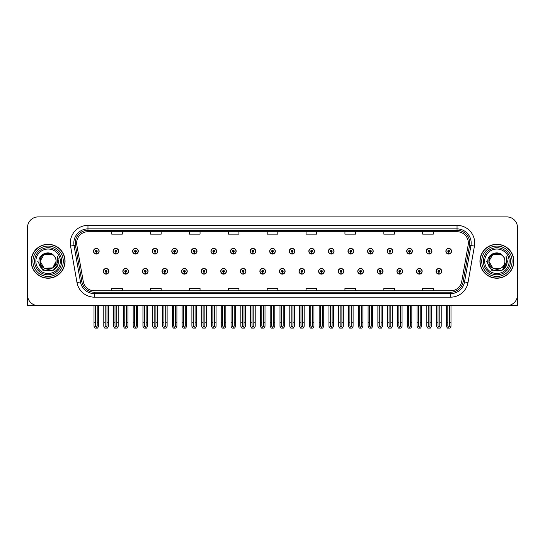 <?xml version="1.0" encoding="UTF-8"?>
<svg xmlns="http://www.w3.org/2000/svg" width="545" height="545" viewBox="0 0 545 545"><rect width="100%" height="100%" fill="white"/><g stroke="black" fill="none" stroke-linecap="round" stroke-linejoin="round"><path stroke-width="0.82" d="M496.897 305.616L517.471 305.616L517.471 227.517A10.6 10.6 0 0 0 506.864 216.91L38.136 216.91A10.6 10.6 0 0 0 27.529 227.517L27.529 305.616L48.103 305.616M279.462 271.301A2.827 2.827 0 0 0 282.29 274.128A2.827 2.827 0 0 0 285.117 271.301A2.827 2.827 0 0 0 282.29 268.474A2.827 2.827 0 0 0 279.462 271.301M299.041 271.301A2.827 2.827 0 0 0 301.869 274.128A2.827 2.827 0 0 0 304.696 271.301A2.827 2.827 0 0 0 301.869 268.474A2.827 2.827 0 0 0 299.041 271.301M318.614 271.301A2.827 2.827 0 0 0 321.441 274.128A2.827 2.827 0 0 0 324.268 271.301A2.827 2.827 0 0 0 321.441 268.474A2.827 2.827 0 0 0 318.614 271.301M377.351 271.301A2.827 2.827 0 0 0 380.178 274.128A2.827 2.827 0 0 0 383.006 271.301A2.827 2.827 0 0 0 380.178 268.474A2.827 2.827 0 0 0 377.351 271.301M416.503 271.301A2.827 2.827 0 0 0 419.33 274.128A2.827 2.827 0 0 0 422.157 271.301A2.827 2.827 0 0 0 419.33 268.474A2.827 2.827 0 0 0 416.503 271.301M396.93 271.301A2.827 2.827 0 0 0 399.757 274.128A2.827 2.827 0 0 0 402.585 271.301A2.827 2.827 0 0 0 399.757 268.474A2.827 2.827 0 0 0 396.93 271.301M338.193 271.301A2.827 2.827 0 0 0 341.02 274.128A2.827 2.827 0 0 0 343.847 271.301A2.827 2.827 0 0 0 341.02 268.474A2.827 2.827 0 0 0 338.193 271.301M259.883 271.301A2.827 2.827 0 0 0 262.71 274.128A2.827 2.827 0 0 0 265.538 271.301A2.827 2.827 0 0 0 262.71 268.474A2.827 2.827 0 0 0 259.883 271.301M240.304 271.301A2.827 2.827 0 0 0 243.131 274.128A2.827 2.827 0 0 0 245.959 271.301A2.827 2.827 0 0 0 243.131 268.474A2.827 2.827 0 0 0 240.304 271.301M220.732 271.301A2.827 2.827 0 0 0 223.559 274.128A2.827 2.827 0 0 0 226.386 271.301A2.827 2.827 0 0 0 223.559 268.474A2.827 2.827 0 0 0 220.732 271.301M201.153 271.301A2.827 2.827 0 0 0 203.98 274.128A2.827 2.827 0 0 0 206.807 271.301A2.827 2.827 0 0 0 203.98 268.474A2.827 2.827 0 0 0 201.153 271.301M181.574 271.301A2.827 2.827 0 0 0 184.401 274.128A2.827 2.827 0 0 0 187.228 271.301A2.827 2.827 0 0 0 184.401 268.474A2.827 2.827 0 0 0 181.574 271.301M161.994 271.301A2.827 2.827 0 0 0 164.822 274.128A2.827 2.827 0 0 0 167.649 271.301A2.827 2.827 0 0 0 164.822 268.474A2.827 2.827 0 0 0 161.994 271.301M142.415 271.301A2.827 2.827 0 0 0 145.243 274.128A2.827 2.827 0 0 0 148.07 271.301A2.827 2.827 0 0 0 145.243 268.474A2.827 2.827 0 0 0 142.415 271.301M122.843 271.301A2.827 2.827 0 0 0 125.67 274.128A2.827 2.827 0 0 0 128.497 271.301A2.827 2.827 0 0 0 125.67 268.474A2.827 2.827 0 0 0 122.843 271.301M103.264 271.301A2.827 2.827 0 0 0 106.091 274.128A2.827 2.827 0 0 0 108.918 271.301A2.827 2.827 0 0 0 106.091 268.474A2.827 2.827 0 0 0 103.264 271.301M357.772 271.301A2.827 2.827 0 0 0 360.599 274.128A2.827 2.827 0 0 0 363.426 271.301A2.827 2.827 0 0 0 360.599 268.474A2.827 2.827 0 0 0 357.772 271.301M269.673 251.225A2.827 2.827 0 0 0 272.5 254.052A2.827 2.827 0 0 0 275.327 251.225A2.827 2.827 0 0 0 272.5 248.397A2.827 2.827 0 0 0 269.673 251.225M289.252 251.225A2.827 2.827 0 0 0 292.079 254.052A2.827 2.827 0 0 0 294.906 251.225A2.827 2.827 0 0 0 292.079 248.397A2.827 2.827 0 0 0 289.252 251.225M308.831 251.225A2.827 2.827 0 0 0 311.658 254.052A2.827 2.827 0 0 0 314.485 251.225A2.827 2.827 0 0 0 311.658 248.397A2.827 2.827 0 0 0 308.831 251.225M367.562 251.225A2.827 2.827 0 0 0 370.389 254.052A2.827 2.827 0 0 0 373.216 251.225A2.827 2.827 0 0 0 370.389 248.397A2.827 2.827 0 0 0 367.562 251.225M387.141 251.225A2.827 2.827 0 0 0 389.968 254.052A2.827 2.827 0 0 0 392.795 251.225A2.827 2.827 0 0 0 389.968 248.397A2.827 2.827 0 0 0 387.141 251.225M406.713 251.225A2.827 2.827 0 0 0 409.54 254.052A2.827 2.827 0 0 0 412.367 251.225A2.827 2.827 0 0 0 409.54 248.397A2.827 2.827 0 0 0 406.713 251.225M328.403 251.225A2.827 2.827 0 0 0 331.231 254.052A2.827 2.827 0 0 0 334.058 251.225A2.827 2.827 0 0 0 331.231 248.397A2.827 2.827 0 0 0 328.403 251.225M426.292 251.225A2.827 2.827 0 0 0 429.119 254.052A2.827 2.827 0 0 0 431.947 251.225A2.827 2.827 0 0 0 429.119 248.397A2.827 2.827 0 0 0 426.292 251.225M250.094 251.225A2.827 2.827 0 0 0 252.921 254.052A2.827 2.827 0 0 0 255.748 251.225A2.827 2.827 0 0 0 252.921 248.397A2.827 2.827 0 0 0 250.094 251.225M230.515 251.225A2.827 2.827 0 0 0 233.342 254.052A2.827 2.827 0 0 0 236.169 251.225A2.827 2.827 0 0 0 233.342 248.397A2.827 2.827 0 0 0 230.515 251.225M210.942 251.225A2.827 2.827 0 0 0 213.769 254.052A2.827 2.827 0 0 0 216.597 251.225A2.827 2.827 0 0 0 213.769 248.397A2.827 2.827 0 0 0 210.942 251.225M191.363 251.225A2.827 2.827 0 0 0 194.19 254.052A2.827 2.827 0 0 0 197.018 251.225A2.827 2.827 0 0 0 194.19 248.397A2.827 2.827 0 0 0 191.363 251.225M171.784 251.225A2.827 2.827 0 0 0 174.611 254.052A2.827 2.827 0 0 0 177.438 251.225A2.827 2.827 0 0 0 174.611 248.397A2.827 2.827 0 0 0 171.784 251.225M152.205 251.225A2.827 2.827 0 0 0 155.032 254.052A2.827 2.827 0 0 0 157.859 251.225A2.827 2.827 0 0 0 155.032 248.397A2.827 2.827 0 0 0 152.205 251.225M132.633 251.225A2.827 2.827 0 0 0 135.46 254.052A2.827 2.827 0 0 0 138.287 251.225A2.827 2.827 0 0 0 135.46 248.397A2.827 2.827 0 0 0 132.633 251.225M113.053 251.225A2.827 2.827 0 0 0 115.881 254.052A2.827 2.827 0 0 0 118.708 251.225A2.827 2.827 0 0 0 115.881 248.397A2.827 2.827 0 0 0 113.053 251.225M93.474 251.225A2.827 2.827 0 0 0 96.302 254.052A2.827 2.827 0 0 0 99.129 251.225A2.827 2.827 0 0 0 96.302 248.397A2.827 2.827 0 0 0 93.474 251.225M347.983 251.225A2.827 2.827 0 0 0 350.81 254.052A2.827 2.827 0 0 0 353.637 251.225A2.827 2.827 0 0 0 350.81 248.397A2.827 2.827 0 0 0 347.983 251.225M436.082 271.301A2.827 2.827 0 0 0 438.909 274.128A2.827 2.827 0 0 0 441.736 271.301A2.827 2.827 0 0 0 438.909 268.474A2.827 2.827 0 0 0 436.082 271.301M445.871 251.225A2.827 2.827 0 0 0 448.699 254.052A2.827 2.827 0 0 0 451.526 251.225A2.827 2.827 0 0 0 448.699 248.397A2.827 2.827 0 0 0 445.871 251.225M31.14 261.259A16.963 16.963 0 0 0 48.103 278.222A16.963 16.963 0 0 0 65.059 261.259A16.963 16.963 0 0 0 48.103 244.303A16.963 16.963 0 0 0 31.14 261.259M479.941 261.259A16.963 16.963 0 0 0 496.897 278.222A16.963 16.963 0 0 0 513.86 261.259A16.963 16.963 0 0 0 496.897 244.303A16.963 16.963 0 0 0 479.941 261.259M76.654 243.029A11.309 11.309 0 0 1 87.963 231.72L457.037 231.72A11.309 11.309 0 0 1 468.175 244.991L461.744 281.458A11.309 11.309 0 0 1 450.606 290.805L94.394 290.805A11.309 11.309 0 0 1 83.256 281.458L76.825 244.991A11.309 11.309 0 0 1 76.654 243.029M75.237 243.029A12.719 12.719 0 0 0 75.435 245.236L81.866 281.704A12.719 12.719 0 0 0 94.394 292.222L450.606 292.222A12.719 12.719 0 0 0 463.134 281.704L469.565 245.236A12.719 12.719 0 0 0 457.037 230.303L87.963 230.303A12.719 12.719 0 0 0 75.237 243.029M70.564 246.095A17.672 17.672 0 0 1 87.963 225.358L457.037 225.358A17.672 17.672 0 0 1 474.436 246.095L468.012 282.562A17.672 17.672 0 0 1 450.606 297.168L94.394 297.168A17.672 17.672 0 0 1 76.988 282.562L70.564 246.095L74.038 245.482A14.136 14.136 0 0 1 87.963 228.893L457.037 228.893A14.136 14.136 0 0 1 470.962 245.482L464.531 281.949A14.136 14.136 0 0 1 450.606 293.632L94.394 293.632A14.136 14.136 0 0 1 80.469 281.949L74.038 245.482A14.136 14.136 0 0 1 73.827 243.029M506.864 216.91L38.136 216.91M27.529 227.517L27.529 295.009A10.6 10.6 0 0 0 38.136 305.616L506.864 305.616A10.6 10.6 0 0 0 517.471 295.009L517.471 227.517M267.2 231.72L267.2 234.112L277.8 234.112L277.8 231.72M228.328 231.72L228.328 234.112L238.928 234.112L238.928 231.72M189.456 231.72L189.456 234.112L200.056 234.112L200.056 231.72M150.583 231.72L150.583 234.112L161.184 234.112L161.184 231.72M111.711 231.72L111.711 234.112L122.312 234.112L122.312 231.72M306.072 231.72L306.072 234.112L316.672 234.112L316.672 231.72M344.944 231.72L344.944 234.112L355.544 234.112L355.544 231.72M383.816 231.72L383.816 234.112L394.417 234.112L394.417 231.72M422.688 231.72L422.688 234.112L433.289 234.112L433.289 231.72M277.8 290.805L277.8 288.414L267.2 288.414L267.2 290.805M238.928 290.805L238.928 288.414L228.328 288.414L228.328 290.805M200.056 290.805L200.056 288.414L189.456 288.414L189.456 290.805M161.184 290.805L161.184 288.414L150.583 288.414L150.583 290.805M122.312 290.805L122.312 288.414L111.711 288.414L111.711 290.805M316.672 290.805L316.672 288.414L306.072 288.414L306.072 290.805M355.544 290.805L355.544 288.414L344.944 288.414L344.944 290.805M394.417 290.805L394.417 288.414L383.816 288.414L383.816 290.805M433.289 290.805L433.289 288.414L422.688 288.414L422.688 290.805M439.795 305.616L439.795 326.067L438.909 327.327L438.023 326.067L438.023 322.79L436.613 322.79L436.613 326.319L437.635 328.09L440.19 328.09L441.205 326.319L441.205 305.616M438.868 272.18L438.793 273.944A2.65 2.65 0 0 1 436.259 271.301A2.65 2.65 0 0 1 438.909 268.651A2.65 2.65 0 0 1 441.559 271.301A2.65 2.65 0 0 1 439.025 273.944L438.95 272.18A0.886 0.886 0 0 0 439.795 271.301A0.886 0.886 0 0 0 438.909 270.415A0.886 0.886 0 0 0 438.023 271.301A0.886 0.886 0 0 0 438.868 272.18L438.895 271.648A0.354 0.354 0 0 1 438.555 271.301A0.354 0.354 0 0 1 438.909 270.947A0.354 0.354 0 0 1 439.263 271.301A0.354 0.354 0 0 1 438.923 271.648L438.95 272.18M436.613 305.616L436.613 322.79M438.023 305.616L438.023 322.79M439.795 322.79L441.205 322.79M449.584 305.616L449.584 326.067L448.699 327.327L447.813 326.067L447.813 322.79L446.403 322.79L446.403 326.319L447.425 328.09L449.972 328.09L450.994 326.319L450.994 305.616M448.658 252.11L448.583 253.875A2.65 2.65 0 0 1 446.048 251.225A2.65 2.65 0 0 1 448.699 248.575A2.65 2.65 0 0 1 451.349 251.225A2.65 2.65 0 0 1 448.814 253.875L448.739 252.11A0.886 0.886 0 0 0 449.584 251.225A0.886 0.886 0 0 0 448.699 250.346A0.886 0.886 0 0 0 447.813 251.225A0.886 0.886 0 0 0 448.658 252.11L448.685 251.579A0.354 0.354 0 0 1 448.344 251.225A0.354 0.354 0 0 1 448.699 250.87A0.354 0.354 0 0 1 449.053 251.225A0.354 0.354 0 0 1 448.712 251.579L448.739 252.11M446.403 305.616L446.403 322.79M447.813 305.616L447.813 322.79M449.584 322.79L450.994 322.79M420.215 305.616L420.215 326.067L419.33 327.327L418.451 326.067L418.451 322.79L417.034 322.79L417.034 326.319L418.056 328.09L420.611 328.09L421.626 326.319L421.626 305.616M419.296 272.18L419.214 273.944A2.65 2.65 0 0 1 416.68 271.301A2.65 2.65 0 0 1 419.33 268.651A2.65 2.65 0 0 1 421.98 271.301A2.65 2.65 0 0 1 419.446 273.944L419.371 272.18A0.886 0.886 0 0 0 420.215 271.301A0.886 0.886 0 0 0 419.33 270.415A0.886 0.886 0 0 0 418.451 271.301A0.886 0.886 0 0 0 419.296 272.18L419.316 271.648A0.354 0.354 0 0 1 418.976 271.301A0.354 0.354 0 0 1 419.33 270.947A0.354 0.354 0 0 1 419.684 271.301A0.354 0.354 0 0 1 419.35 271.648L419.371 272.18M417.034 305.616L417.034 322.79M418.451 305.616L418.451 322.79M420.215 322.79L421.626 322.79M400.636 305.616L400.636 326.067L399.757 327.327L398.872 326.067L398.872 322.79L397.455 322.79L397.455 326.319L398.477 328.09L401.031 328.09L402.053 326.319L402.053 305.616M399.717 272.18L399.642 273.944A2.65 2.65 0 0 1 397.101 271.301A2.65 2.65 0 0 1 399.757 268.651A2.65 2.65 0 0 1 402.408 271.301A2.65 2.65 0 0 1 399.873 273.944L399.792 272.18A0.886 0.886 0 0 0 400.636 271.301A0.886 0.886 0 0 0 399.757 270.415A0.886 0.886 0 0 0 398.872 271.301A0.886 0.886 0 0 0 399.717 272.18L399.737 271.648A0.354 0.354 0 0 1 399.403 271.301A0.354 0.354 0 0 1 399.757 270.947A0.354 0.354 0 0 1 400.105 271.301A0.354 0.354 0 0 1 399.771 271.648L399.792 272.18M397.455 305.616L397.455 322.79M398.872 305.616L398.872 322.79M400.636 322.79L402.053 322.79M381.057 305.616L381.057 326.067L380.178 327.327L379.293 326.067L379.293 322.79L377.883 322.79L377.883 326.319L378.898 328.09L381.452 328.09L382.474 326.319L382.474 305.616M380.137 272.18L380.063 273.944A2.65 2.65 0 0 1 377.528 271.301A2.65 2.65 0 0 1 380.178 268.651A2.65 2.65 0 0 1 382.828 271.301A2.65 2.65 0 0 1 380.294 273.944L380.212 272.18A0.886 0.886 0 0 0 381.057 271.301A0.886 0.886 0 0 0 380.178 270.415A0.886 0.886 0 0 0 379.293 271.301A0.886 0.886 0 0 0 380.137 272.18L380.165 271.648A0.354 0.354 0 0 1 379.824 271.301A0.354 0.354 0 0 1 380.178 270.947A0.354 0.354 0 0 1 380.533 271.301A0.354 0.354 0 0 1 380.192 271.648L380.212 272.18M377.883 305.616L377.883 322.79M379.293 305.616L379.293 322.79M381.057 322.79L382.474 322.79M430.005 305.616L430.005 326.067L429.119 327.327L428.241 326.067L428.241 322.79L426.824 322.79L426.824 326.319L427.845 328.09L430.4 328.09L431.415 326.319L431.415 305.616M429.085 252.11L429.004 253.875A2.65 2.65 0 0 1 426.469 251.225A2.65 2.65 0 0 1 429.119 248.575A2.65 2.65 0 0 1 431.769 251.225A2.65 2.65 0 0 1 429.235 253.875L429.16 252.11A0.886 0.886 0 0 0 430.005 251.225A0.886 0.886 0 0 0 429.119 250.346A0.886 0.886 0 0 0 428.241 251.225A0.886 0.886 0 0 0 429.085 252.11L429.106 251.579A0.354 0.354 0 0 1 428.765 251.225A0.354 0.354 0 0 1 429.119 250.87A0.354 0.354 0 0 1 429.474 251.225A0.354 0.354 0 0 1 429.133 251.579L429.16 252.11M426.824 305.616L426.824 322.79M428.241 305.616L428.241 322.79M430.005 322.79L431.415 322.79M410.426 305.616L410.426 326.067L409.54 327.327L408.661 326.067L408.661 322.79L407.244 322.79L407.244 326.319L408.266 328.09L410.821 328.09L411.843 326.319L411.843 305.616M409.506 252.11L409.424 253.875A2.65 2.65 0 0 1 406.89 251.225A2.65 2.65 0 0 1 409.54 248.575A2.65 2.65 0 0 1 412.19 251.225A2.65 2.65 0 0 1 409.656 253.875L409.581 252.11A0.886 0.886 0 0 0 410.426 251.225A0.886 0.886 0 0 0 409.54 250.346A0.886 0.886 0 0 0 408.661 251.225A0.886 0.886 0 0 0 409.506 252.11L409.527 251.579A0.354 0.354 0 0 1 409.193 251.225A0.354 0.354 0 0 1 409.54 250.87A0.354 0.354 0 0 1 409.894 251.225A0.354 0.354 0 0 1 409.561 251.579L409.581 252.11M407.244 305.616L407.244 322.79M408.661 305.616L408.661 322.79M410.426 322.79L411.843 322.79M390.847 305.616L390.847 326.067L389.968 327.327L389.082 326.067L389.082 322.79L387.665 322.79L387.665 326.319L388.687 328.09L391.242 328.09L392.264 326.319L392.264 305.616M389.927 252.11L389.852 253.875A2.65 2.65 0 0 1 387.318 251.225A2.65 2.65 0 0 1 389.968 248.575A2.65 2.65 0 0 1 392.618 251.225A2.65 2.65 0 0 1 390.084 253.875L390.002 252.11A0.886 0.886 0 0 0 390.847 251.225A0.886 0.886 0 0 0 389.968 250.346A0.886 0.886 0 0 0 389.082 251.225A0.886 0.886 0 0 0 389.927 252.11L389.947 251.579A0.354 0.354 0 0 1 389.614 251.225A0.354 0.354 0 0 1 389.968 250.87A0.354 0.354 0 0 1 390.322 251.225A0.354 0.354 0 0 1 389.982 251.579L390.002 252.11M387.665 305.616L387.665 322.79M389.082 305.616L389.082 322.79M390.847 322.79L392.264 322.79M371.274 305.616L371.274 326.067L370.389 327.327L369.503 326.067L369.503 322.79L368.093 322.79L368.093 326.319L369.108 328.09L371.663 328.09L372.685 326.319L372.685 305.616M370.348 252.11L370.273 253.875A2.65 2.65 0 0 1 367.739 251.225A2.65 2.65 0 0 1 370.389 248.575A2.65 2.65 0 0 1 373.039 251.225A2.65 2.65 0 0 1 370.505 253.875L370.43 252.11A0.886 0.886 0 0 0 371.274 251.225A0.886 0.886 0 0 0 370.389 250.346A0.886 0.886 0 0 0 369.503 251.225A0.886 0.886 0 0 0 370.348 252.11L370.375 251.579A0.354 0.354 0 0 1 370.035 251.225A0.354 0.354 0 0 1 370.389 250.87A0.354 0.354 0 0 1 370.743 251.225A0.354 0.354 0 0 1 370.402 251.579L370.43 252.11M368.093 305.616L368.093 322.79M369.503 305.616L369.503 322.79M371.274 322.79L372.685 322.79M27.529 283.877L27.529 280.348M27.529 277.5A7.065 7.065 0 0 0 27.25 277.521L27.25 248.54A7.065 7.065 0 0 1 27.529 246.565M517.471 280.348L517.471 283.877M517.471 246.565A7.065 7.065 0 0 1 517.75 248.54L517.75 277.521A7.065 7.065 0 0 0 517.471 277.5M60.332 261.259A12.228 12.228 0 0 1 48.103 273.495A12.228 12.228 0 0 1 35.868 261.259A12.228 12.228 0 0 1 48.103 249.031A12.228 12.228 0 0 1 60.332 261.259M52.456 267.956L44.104 268.181L40.112 261.259C39.621 250.959 56.578 250.959 56.087 261.259C56.578 271.567 39.621 271.567 40.112 261.259C39.771 267.595 48.055 271.669 52.858 267.677A7.991 7.991 0 0 0 54.575 256.579C50.467 249.583 38.797 253.357 38.974 261.259C38.048 272.221 55.249 274.68 58.063 264.311L58.519 261.259L57.252 256.279L57.675 261.259C57.13 264.202 55.529 266.341 52.858 267.677L52.095 268.181L44.104 268.181L40.112 261.259L44.104 254.345M31.317 261.259A16.786 16.786 0 0 1 48.103 244.473A16.786 16.786 0 0 1 64.882 261.259A16.786 16.786 0 0 1 48.103 278.045A16.786 16.786 0 0 1 31.317 261.259M56.087 261.259C56.578 271.567 39.621 271.567 40.112 261.259C39.621 250.959 56.578 250.959 56.087 261.259L52.858 267.684M46.495 253.439C42.544 254.522 40.419 257.131 40.112 261.259L44.104 254.345L52.095 254.345L54.575 256.579M57.252 256.279L58.192 258.671M58.063 264.311L53.308 270.286L42.892 270.286L37.68 261.259M509.132 261.259A12.228 12.228 0 0 1 496.897 273.495A12.228 12.228 0 0 1 484.669 261.259A12.228 12.228 0 0 1 496.897 249.031A12.228 12.228 0 0 1 509.132 261.259M504.888 261.259C505.379 271.567 488.422 271.567 488.913 261.259C488.422 250.959 505.379 250.959 504.888 261.259C505.379 271.567 488.422 271.567 488.913 261.259C488.422 250.959 505.379 250.959 504.888 261.259C505.379 271.567 488.422 271.567 488.913 261.259C488.572 267.595 496.856 271.669 501.659 267.677A7.991 7.991 0 0 0 503.376 256.579C499.268 249.583 487.598 253.357 487.775 261.259C486.849 272.221 504.05 274.68 506.864 264.311L507.32 261.259L506.053 256.279L506.475 261.259C505.93 264.202 504.329 266.341 501.659 267.677L500.896 268.181L492.905 268.181L488.913 261.259L492.905 254.345M480.118 261.259A16.786 16.786 0 0 1 496.897 244.473A16.786 16.786 0 0 1 513.683 261.259A16.786 16.786 0 0 1 496.897 278.045A16.786 16.786 0 0 1 480.118 261.259M495.296 253.439C491.345 254.522 489.219 257.131 488.913 261.259L492.905 254.345L500.896 254.345L503.376 256.579M506.053 256.279L506.993 258.677M506.864 264.311L502.108 270.286L491.692 270.286L486.481 261.259L491.692 270.286L502.108 270.286L507.32 261.259M361.485 305.616L361.485 326.067L360.599 327.327L359.714 326.067L359.714 322.79L358.303 322.79L358.303 326.319L359.325 328.09L361.873 328.09L362.895 326.319L362.895 305.616M360.558 272.18L360.483 273.944A2.65 2.65 0 0 1 357.949 271.301A2.65 2.65 0 0 1 360.599 268.651A2.65 2.65 0 0 1 363.249 271.301A2.65 2.65 0 0 1 360.715 273.944L360.64 272.18A0.886 0.886 0 0 0 361.485 271.301A0.886 0.886 0 0 0 360.599 270.415A0.886 0.886 0 0 0 359.714 271.301A0.886 0.886 0 0 0 360.558 272.18L360.586 271.648A0.354 0.354 0 0 1 360.245 271.301A0.354 0.354 0 0 1 360.599 270.947A0.354 0.354 0 0 1 360.954 271.301A0.354 0.354 0 0 1 360.613 271.648L360.64 272.18M358.303 305.616L358.303 322.79M359.714 305.616L359.714 322.79M361.485 322.79L362.895 322.79M341.906 305.616L341.906 326.067L341.02 327.327L340.141 326.067L340.141 322.79L338.724 322.79L338.724 326.319L339.746 328.09L342.301 328.09L343.316 326.319L343.316 305.616M340.986 272.18L340.904 273.944A2.65 2.65 0 0 1 338.37 271.301A2.65 2.65 0 0 1 341.02 268.651A2.65 2.65 0 0 1 343.67 271.301A2.65 2.65 0 0 1 341.136 273.944L341.061 272.18A0.886 0.886 0 0 0 341.906 271.301A0.886 0.886 0 0 0 341.02 270.415A0.886 0.886 0 0 0 340.141 271.301A0.886 0.886 0 0 0 340.986 272.18L341.007 271.648A0.354 0.354 0 0 1 340.666 271.301A0.354 0.354 0 0 1 341.02 270.947A0.354 0.354 0 0 1 341.374 271.301A0.354 0.354 0 0 1 341.034 271.648L341.061 272.18M338.724 305.616L338.724 322.79M340.141 305.616L340.141 322.79M341.906 322.79L343.316 322.79M322.327 305.616L322.327 326.067L321.441 327.327L320.562 326.067L320.562 322.79L319.145 322.79L319.145 326.319L320.167 328.09L322.722 328.09L323.744 326.319L323.744 305.616M321.407 272.18L321.325 273.944A2.65 2.65 0 0 1 318.791 271.301A2.65 2.65 0 0 1 321.441 268.651A2.65 2.65 0 0 1 324.091 271.301A2.65 2.65 0 0 1 321.557 273.944L321.482 272.18A0.886 0.886 0 0 0 322.327 271.301A0.886 0.886 0 0 0 321.441 270.415A0.886 0.886 0 0 0 320.562 271.301A0.886 0.886 0 0 0 321.407 272.18L321.427 271.648A0.354 0.354 0 0 1 321.094 271.301A0.354 0.354 0 0 1 321.441 270.947A0.354 0.354 0 0 1 321.795 271.301A0.354 0.354 0 0 1 321.461 271.648L321.482 272.18M319.145 305.616L319.145 322.79M320.562 305.616L320.562 322.79M322.327 322.79L323.744 322.79M351.695 305.616L351.695 326.067L350.81 327.327L349.924 326.067L349.924 322.79L348.514 322.79L348.514 326.319L349.536 328.09L352.09 328.09L353.106 326.319L353.106 305.616M350.769 252.11L350.694 253.875A2.65 2.65 0 0 1 348.16 251.225A2.65 2.65 0 0 1 350.81 248.575A2.65 2.65 0 0 1 353.46 251.225A2.65 2.65 0 0 1 350.925 253.875L350.851 252.11A0.886 0.886 0 0 0 351.695 251.225A0.886 0.886 0 0 0 350.81 250.346A0.886 0.886 0 0 0 349.924 251.225A0.886 0.886 0 0 0 350.769 252.11L350.796 251.579A0.354 0.354 0 0 1 350.455 251.225A0.354 0.354 0 0 1 350.81 250.87A0.354 0.354 0 0 1 351.164 251.225A0.354 0.354 0 0 1 350.823 251.579L350.851 252.11M348.514 305.616L348.514 322.79M349.924 305.616L349.924 322.79M351.695 322.79L353.106 322.79M332.116 305.616L332.116 326.067L331.231 327.327L330.352 326.067L330.352 322.79L328.935 322.79L328.935 326.319L329.957 328.09L332.511 328.09L333.533 326.319L333.533 305.616M331.197 252.11L331.115 253.875A2.65 2.65 0 0 1 328.581 251.225A2.65 2.65 0 0 1 331.231 248.575A2.65 2.65 0 0 1 333.881 251.225A2.65 2.65 0 0 1 331.346 253.875L331.271 252.11A0.886 0.886 0 0 0 332.116 251.225A0.886 0.886 0 0 0 331.231 250.346A0.886 0.886 0 0 0 330.352 251.225A0.886 0.886 0 0 0 331.197 252.11L331.217 251.579A0.354 0.354 0 0 1 330.876 251.225A0.354 0.354 0 0 1 331.231 250.87A0.354 0.354 0 0 1 331.585 251.225A0.354 0.354 0 0 1 331.251 251.579L331.271 252.11M328.935 305.616L328.935 322.79M330.352 305.616L330.352 322.79M332.116 322.79L333.533 322.79M312.537 305.616L312.537 326.067L311.658 327.327L310.773 326.067L310.773 322.79L309.356 322.79L309.356 326.319L310.377 328.09L312.932 328.09L313.954 326.319L313.954 305.616M311.617 252.11L311.542 253.875A2.65 2.65 0 0 1 309.008 251.225A2.65 2.65 0 0 1 311.658 248.575A2.65 2.65 0 0 1 314.308 251.225A2.65 2.65 0 0 1 311.774 253.875L311.692 252.11A0.886 0.886 0 0 0 312.537 251.225A0.886 0.886 0 0 0 311.658 250.346A0.886 0.886 0 0 0 310.773 251.225A0.886 0.886 0 0 0 311.617 252.11L311.638 251.579A0.354 0.354 0 0 1 311.304 251.225A0.354 0.354 0 0 1 311.658 250.87A0.354 0.354 0 0 1 312.006 251.225A0.354 0.354 0 0 1 311.672 251.579L311.692 252.11M309.356 305.616L309.356 322.79M310.773 305.616L310.773 322.79M312.537 322.79L313.954 322.79M302.748 305.616L302.748 326.067L301.869 327.327L300.983 326.067L300.983 322.79L299.566 322.79L299.566 326.319L300.588 328.09L303.143 328.09L304.165 326.319L304.165 305.616M301.828 272.18L301.753 273.944A2.65 2.65 0 0 1 299.219 271.301A2.65 2.65 0 0 1 301.869 268.651A2.65 2.65 0 0 1 304.519 271.301A2.65 2.65 0 0 1 301.984 273.944L301.903 272.18A0.886 0.886 0 0 0 302.748 271.301A0.886 0.886 0 0 0 301.869 270.415A0.886 0.886 0 0 0 300.983 271.301A0.886 0.886 0 0 0 301.828 272.18L301.848 271.648A0.354 0.354 0 0 1 301.514 271.301A0.354 0.354 0 0 1 301.869 270.947A0.354 0.354 0 0 1 302.223 271.301A0.354 0.354 0 0 1 301.882 271.648L301.903 272.18M299.566 305.616L299.566 322.79M300.983 305.616L300.983 322.79M302.748 322.79L304.165 322.79M283.175 305.616L283.175 326.067L282.29 327.327L281.404 326.067L281.404 322.79L279.994 322.79L279.994 326.319L281.009 328.09L283.564 328.09L284.585 326.319L284.585 305.616M282.249 272.18L282.174 273.944A2.65 2.65 0 0 1 279.639 271.301A2.65 2.65 0 0 1 282.29 268.651A2.65 2.65 0 0 1 284.94 271.301A2.65 2.65 0 0 1 282.405 273.944L282.33 272.18A0.886 0.886 0 0 0 283.175 271.301A0.886 0.886 0 0 0 282.29 270.415A0.886 0.886 0 0 0 281.404 271.301A0.886 0.886 0 0 0 282.249 272.18L282.276 271.648A0.354 0.354 0 0 1 281.935 271.301A0.354 0.354 0 0 1 282.29 270.947A0.354 0.354 0 0 1 282.644 271.301A0.354 0.354 0 0 1 282.303 271.648L282.33 272.18M279.994 305.616L279.994 322.79M281.404 305.616L281.404 322.79M283.175 322.79L284.585 322.79M263.596 305.616L263.596 326.067L262.71 327.327L261.825 326.067L261.825 322.79L260.415 322.79L260.415 326.319L261.437 328.09L263.991 328.09L265.006 326.319L265.006 305.616M262.67 272.18L262.595 273.944A2.65 2.65 0 0 1 260.06 271.301A2.65 2.65 0 0 1 262.71 268.651A2.65 2.65 0 0 1 265.361 271.301A2.65 2.65 0 0 1 262.826 273.944L262.751 272.18A0.886 0.886 0 0 0 263.596 271.301A0.886 0.886 0 0 0 262.71 270.415A0.886 0.886 0 0 0 261.825 271.301A0.886 0.886 0 0 0 262.67 272.18L262.697 271.648A0.354 0.354 0 0 1 262.356 271.301A0.354 0.354 0 0 1 262.71 270.947A0.354 0.354 0 0 1 263.065 271.301A0.354 0.354 0 0 1 262.724 271.648L262.751 272.18M260.415 305.616L260.415 322.79M261.825 305.616L261.825 322.79M263.596 322.79L265.006 322.79M244.017 305.616L244.017 326.067L243.131 327.327L242.253 326.067L242.253 322.79L240.835 322.79L240.835 326.319L241.857 328.09L244.412 328.09L245.434 326.319L245.434 305.616M243.097 272.18L243.016 273.944A2.65 2.65 0 0 1 240.481 271.301A2.65 2.65 0 0 1 243.131 268.651A2.65 2.65 0 0 1 245.781 271.301A2.65 2.65 0 0 1 243.247 273.944L243.172 272.18A0.886 0.886 0 0 0 244.017 271.301A0.886 0.886 0 0 0 243.131 270.415A0.886 0.886 0 0 0 242.253 271.301A0.886 0.886 0 0 0 243.097 272.18L243.118 271.648A0.354 0.354 0 0 1 242.777 271.301A0.354 0.354 0 0 1 243.131 270.947A0.354 0.354 0 0 1 243.486 271.301A0.354 0.354 0 0 1 243.152 271.648L243.172 272.18M240.835 305.616L240.835 322.79M242.253 305.616L242.253 322.79M244.017 322.79L245.434 322.79M224.438 305.616L224.438 326.067L223.559 327.327L222.673 326.067L222.673 322.79L221.256 322.79L221.256 326.319L222.278 328.09L224.833 328.09L225.855 326.319L225.855 305.616M223.518 272.18L223.443 273.944A2.65 2.65 0 0 1 220.909 271.301A2.65 2.65 0 0 1 223.559 268.651A2.65 2.65 0 0 1 226.209 271.301A2.65 2.65 0 0 1 223.675 273.944L223.593 272.18A0.886 0.886 0 0 0 224.438 271.301A0.886 0.886 0 0 0 223.559 270.415A0.886 0.886 0 0 0 222.673 271.301A0.886 0.886 0 0 0 223.518 272.18L223.539 271.648A0.354 0.354 0 0 1 223.205 271.301A0.354 0.354 0 0 1 223.559 270.947A0.354 0.354 0 0 1 223.906 271.301A0.354 0.354 0 0 1 223.573 271.648L223.593 272.18M221.256 305.616L221.256 322.79M222.673 305.616L222.673 322.79M224.438 322.79L225.855 322.79M292.958 305.616L292.958 326.067L292.079 327.327L291.194 326.067L291.194 322.79L289.783 322.79L289.783 326.319L290.798 328.09L293.353 328.09L294.375 326.319L294.375 305.616M292.038 252.11L291.963 253.875A2.65 2.65 0 0 1 289.429 251.225A2.65 2.65 0 0 1 292.079 248.575A2.65 2.65 0 0 1 294.729 251.225A2.65 2.65 0 0 1 292.195 253.875L292.113 252.11A0.886 0.886 0 0 0 292.958 251.225A0.886 0.886 0 0 0 292.079 250.346A0.886 0.886 0 0 0 291.194 251.225A0.886 0.886 0 0 0 292.038 252.11L292.066 251.579A0.354 0.354 0 0 1 291.725 251.225A0.354 0.354 0 0 1 292.079 250.87A0.354 0.354 0 0 1 292.433 251.225A0.354 0.354 0 0 1 292.093 251.579L292.113 252.11M289.783 305.616L289.783 322.79M291.194 305.616L291.194 322.79M292.958 322.79L294.375 322.79M273.386 305.616L273.386 326.067L272.5 327.327L271.614 326.067L271.614 322.79L270.204 322.79L270.204 326.319L271.226 328.09L273.774 328.09L274.796 326.319L274.796 305.616M272.459 252.11L272.384 253.875A2.65 2.65 0 0 1 269.85 251.225A2.65 2.65 0 0 1 272.5 248.575A2.65 2.65 0 0 1 275.15 251.225A2.65 2.65 0 0 1 272.616 253.875L272.541 252.11A0.886 0.886 0 0 0 273.386 251.225A0.886 0.886 0 0 0 272.5 250.346A0.886 0.886 0 0 0 271.614 251.225A0.886 0.886 0 0 0 272.459 252.11L272.486 251.579A0.354 0.354 0 0 1 272.146 251.225A0.354 0.354 0 0 1 272.5 250.87A0.354 0.354 0 0 1 272.854 251.225A0.354 0.354 0 0 1 272.514 251.579L272.541 252.11M270.204 305.616L270.204 322.79M271.614 305.616L271.614 322.79M273.386 322.79L274.796 322.79M253.806 305.616L253.806 326.067L252.921 327.327L252.042 326.067L252.042 322.79L250.625 322.79L250.625 326.319L251.647 328.09L254.202 328.09L255.217 326.319L255.217 305.616M252.887 252.11L252.805 253.875A2.65 2.65 0 0 1 250.271 251.225A2.65 2.65 0 0 1 252.921 248.575A2.65 2.65 0 0 1 255.571 251.225A2.65 2.65 0 0 1 253.037 253.875L252.962 252.11A0.886 0.886 0 0 0 253.806 251.225A0.886 0.886 0 0 0 252.921 250.346A0.886 0.886 0 0 0 252.042 251.225A0.886 0.886 0 0 0 252.887 252.11L252.907 251.579A0.354 0.354 0 0 1 252.567 251.225A0.354 0.354 0 0 1 252.921 250.87A0.354 0.354 0 0 1 253.275 251.225A0.354 0.354 0 0 1 252.934 251.579L252.962 252.11M250.625 305.616L250.625 322.79M252.042 305.616L252.042 322.79M253.806 322.79L255.217 322.79M234.227 305.616L234.227 326.067L233.342 327.327L232.463 326.067L232.463 322.79L231.046 322.79L231.046 326.319L232.068 328.09L234.623 328.09L235.644 326.319L235.644 305.616M233.308 252.11L233.226 253.875A2.65 2.65 0 0 1 230.692 251.225A2.65 2.65 0 0 1 233.342 248.575A2.65 2.65 0 0 1 235.992 251.225A2.65 2.65 0 0 1 233.458 253.875L233.383 252.11A0.886 0.886 0 0 0 234.227 251.225A0.886 0.886 0 0 0 233.342 250.346A0.886 0.886 0 0 0 232.463 251.225A0.886 0.886 0 0 0 233.308 252.11L233.328 251.579A0.354 0.354 0 0 1 232.994 251.225A0.354 0.354 0 0 1 233.342 250.87A0.354 0.354 0 0 1 233.696 251.225A0.354 0.354 0 0 1 233.362 251.579L233.383 252.11M231.046 305.616L231.046 322.79M232.463 305.616L232.463 322.79M234.227 322.79L235.644 322.79M214.648 305.616L214.648 326.067L213.769 327.327L212.884 326.067L212.884 322.79L211.467 322.79L211.467 326.319L212.489 328.09L215.043 328.09L216.065 326.319L216.065 305.616M213.729 252.11L213.654 253.875A2.65 2.65 0 0 1 211.119 251.225A2.65 2.65 0 0 1 213.769 248.575A2.65 2.65 0 0 1 216.419 251.225A2.65 2.65 0 0 1 213.885 253.875L213.803 252.11A0.886 0.886 0 0 0 214.648 251.225A0.886 0.886 0 0 0 213.769 250.346A0.886 0.886 0 0 0 212.884 251.225A0.886 0.886 0 0 0 213.729 252.11L213.749 251.579A0.354 0.354 0 0 1 213.415 251.225A0.354 0.354 0 0 1 213.769 250.87A0.354 0.354 0 0 1 214.124 251.225A0.354 0.354 0 0 1 213.783 251.579L213.803 252.11M211.467 305.616L211.467 322.79M212.884 305.616L212.884 322.79M214.648 322.79L216.065 322.79M204.859 305.616L204.859 326.067L203.98 327.327L203.094 326.067L203.094 322.79L201.684 322.79L201.684 326.319L202.699 328.09L205.254 328.09L206.276 326.319L206.276 305.616M203.939 272.18L203.864 273.944A2.65 2.65 0 0 1 201.33 271.301A2.65 2.65 0 0 1 203.98 268.651A2.65 2.65 0 0 1 206.63 271.301A2.65 2.65 0 0 1 204.096 273.944L204.014 272.18A0.886 0.886 0 0 0 204.859 271.301A0.886 0.886 0 0 0 203.98 270.415A0.886 0.886 0 0 0 203.094 271.301A0.886 0.886 0 0 0 203.939 272.18L203.966 271.648A0.354 0.354 0 0 1 203.626 271.301A0.354 0.354 0 0 1 203.98 270.947A0.354 0.354 0 0 1 204.334 271.301A0.354 0.354 0 0 1 203.994 271.648L204.014 272.18M201.684 305.616L201.684 322.79M203.094 305.616L203.094 322.79M204.859 322.79L206.276 322.79M185.286 305.616L185.286 326.067L184.401 327.327L183.515 326.067L183.515 322.79L182.105 322.79L182.105 326.319L183.127 328.09L185.675 328.09L186.697 326.319L186.697 305.616M184.36 272.18L184.285 273.944A2.65 2.65 0 0 1 181.751 271.301A2.65 2.65 0 0 1 184.401 268.651A2.65 2.65 0 0 1 187.051 271.301A2.65 2.65 0 0 1 184.517 273.944L184.442 272.18A0.886 0.886 0 0 0 185.286 271.301A0.886 0.886 0 0 0 184.401 270.415A0.886 0.886 0 0 0 183.515 271.301A0.886 0.886 0 0 0 184.36 272.18L184.387 271.648A0.354 0.354 0 0 1 184.047 271.301A0.354 0.354 0 0 1 184.401 270.947A0.354 0.354 0 0 1 184.755 271.301A0.354 0.354 0 0 1 184.414 271.648L184.442 272.18M182.105 305.616L182.105 322.79M183.515 305.616L183.515 322.79M185.286 322.79L186.697 322.79M165.707 305.616L165.707 326.067L164.822 327.327L163.943 326.067L163.943 322.79L162.526 322.79L162.526 326.319L163.548 328.09L166.102 328.09L167.117 326.319L167.117 305.616M164.788 272.18L164.706 273.944A2.65 2.65 0 0 1 162.172 271.301A2.65 2.65 0 0 1 164.822 268.651A2.65 2.65 0 0 1 167.472 271.301A2.65 2.65 0 0 1 164.937 273.944L164.863 272.18A0.886 0.886 0 0 0 165.707 271.301A0.886 0.886 0 0 0 164.822 270.415A0.886 0.886 0 0 0 163.943 271.301A0.886 0.886 0 0 0 164.788 272.18L164.808 271.648A0.354 0.354 0 0 1 164.467 271.301A0.354 0.354 0 0 1 164.822 270.947A0.354 0.354 0 0 1 165.176 271.301A0.354 0.354 0 0 1 164.835 271.648L164.863 272.18M162.526 305.616L162.526 322.79M163.943 305.616L163.943 322.79M165.707 322.79L167.117 322.79M146.128 305.616L146.128 326.067L145.243 327.327L144.364 326.067L144.364 322.79L142.947 322.79L142.947 326.319L143.969 328.09L146.523 328.09L147.545 326.319L147.545 305.616M145.208 272.18L145.127 273.944A2.65 2.65 0 0 1 142.592 271.301A2.65 2.65 0 0 1 145.243 268.651A2.65 2.65 0 0 1 147.899 271.301A2.65 2.65 0 0 1 145.358 273.944L145.283 272.18A0.886 0.886 0 0 0 146.128 271.301A0.886 0.886 0 0 0 145.243 270.415A0.886 0.886 0 0 0 144.364 271.301A0.886 0.886 0 0 0 145.208 272.18L145.229 271.648A0.354 0.354 0 0 1 144.895 271.301A0.354 0.354 0 0 1 145.243 270.947A0.354 0.354 0 0 1 145.597 271.301A0.354 0.354 0 0 1 145.263 271.648L145.283 272.18M142.947 305.616L142.947 322.79M144.364 305.616L144.364 322.79M146.128 322.79L147.545 322.79M126.549 305.616L126.549 326.067L125.67 327.327L124.785 326.067L124.785 322.79L123.374 322.79L123.374 326.319L124.389 328.09L126.944 328.09L127.966 326.319L127.966 305.616M125.629 272.18L125.554 273.944A2.65 2.65 0 0 1 123.02 271.301A2.65 2.65 0 0 1 125.67 268.651A2.65 2.65 0 0 1 128.32 271.301A2.65 2.65 0 0 1 125.786 273.944L125.704 272.18A0.886 0.886 0 0 0 126.549 271.301A0.886 0.886 0 0 0 125.67 270.415A0.886 0.886 0 0 0 124.785 271.301A0.886 0.886 0 0 0 125.629 272.18L125.65 271.648A0.354 0.354 0 0 1 125.316 271.301A0.354 0.354 0 0 1 125.67 270.947A0.354 0.354 0 0 1 126.024 271.301A0.354 0.354 0 0 1 125.684 271.648L125.704 272.18M123.374 305.616L123.374 322.79M124.785 305.616L124.785 322.79M126.549 322.79L127.966 322.79M106.977 305.616L106.977 326.067L106.091 327.327L105.205 326.067L105.205 322.79L103.795 322.79L103.795 326.319L104.81 328.09L107.365 328.09L108.387 326.319L108.387 305.616M106.05 272.18L105.975 273.944A2.65 2.65 0 0 1 103.441 271.301A2.65 2.65 0 0 1 106.091 268.651A2.65 2.65 0 0 1 108.741 271.301A2.65 2.65 0 0 1 106.207 273.944L106.132 272.18A0.886 0.886 0 0 0 106.977 271.301A0.886 0.886 0 0 0 106.091 270.415A0.886 0.886 0 0 0 105.205 271.301A0.886 0.886 0 0 0 106.05 272.18L106.077 271.648A0.354 0.354 0 0 1 105.737 271.301A0.354 0.354 0 0 1 106.091 270.947A0.354 0.354 0 0 1 106.445 271.301A0.354 0.354 0 0 1 106.105 271.648L106.132 272.18M103.795 305.616L103.795 322.79M105.205 305.616L105.205 322.79M106.977 322.79L108.387 322.79M195.076 305.616L195.076 326.067L194.19 327.327L193.305 326.067L193.305 322.79L191.895 322.79L191.895 326.319L192.91 328.09L195.464 328.09L196.486 326.319L196.486 305.616M194.149 252.11L194.075 253.875A2.65 2.65 0 0 1 191.54 251.225A2.65 2.65 0 0 1 194.19 248.575A2.65 2.65 0 0 1 196.84 251.225A2.65 2.65 0 0 1 194.306 253.875L194.231 252.11A0.886 0.886 0 0 0 195.076 251.225A0.886 0.886 0 0 0 194.19 250.346A0.886 0.886 0 0 0 193.305 251.225A0.886 0.886 0 0 0 194.149 252.11L194.177 251.579A0.354 0.354 0 0 1 193.836 251.225A0.354 0.354 0 0 1 194.19 250.87A0.354 0.354 0 0 1 194.545 251.225A0.354 0.354 0 0 1 194.204 251.579L194.231 252.11M191.895 305.616L191.895 322.79M193.305 305.616L193.305 322.79M195.076 322.79L196.486 322.79M175.497 305.616L175.497 326.067L174.611 327.327L173.726 326.067L173.726 322.79L172.315 322.79L172.315 326.319L173.337 328.09L175.892 328.09L176.907 326.319L176.907 305.616M174.57 252.11L174.495 253.875A2.65 2.65 0 0 1 171.961 251.225A2.65 2.65 0 0 1 174.611 248.575A2.65 2.65 0 0 1 177.261 251.225A2.65 2.65 0 0 1 174.727 253.875L174.652 252.11A0.886 0.886 0 0 0 175.497 251.225A0.886 0.886 0 0 0 174.611 250.346A0.886 0.886 0 0 0 173.726 251.225A0.886 0.886 0 0 0 174.57 252.11L174.598 251.579A0.354 0.354 0 0 1 174.257 251.225A0.354 0.354 0 0 1 174.611 250.87A0.354 0.354 0 0 1 174.965 251.225A0.354 0.354 0 0 1 174.625 251.579L174.652 252.11M172.315 305.616L172.315 322.79M173.726 305.616L173.726 322.79M175.497 322.79L176.907 322.79M155.918 305.616L155.918 326.067L155.032 327.327L154.153 326.067L154.153 322.79L152.736 322.79L152.736 326.319L153.758 328.09L156.313 328.09L157.335 326.319L157.335 305.616M154.998 252.11L154.916 253.875A2.65 2.65 0 0 1 152.382 251.225A2.65 2.65 0 0 1 155.032 248.575A2.65 2.65 0 0 1 157.682 251.225A2.65 2.65 0 0 1 155.148 253.875L155.073 252.11A0.886 0.886 0 0 0 155.918 251.225A0.886 0.886 0 0 0 155.032 250.346A0.886 0.886 0 0 0 154.153 251.225A0.886 0.886 0 0 0 154.998 252.11L155.018 251.579A0.354 0.354 0 0 1 154.678 251.225A0.354 0.354 0 0 1 155.032 250.87A0.354 0.354 0 0 1 155.386 251.225A0.354 0.354 0 0 1 155.053 251.579L155.073 252.11M152.736 305.616L152.736 322.79M154.153 305.616L154.153 322.79M155.918 322.79L157.335 322.79M136.339 305.616L136.339 326.067L135.46 327.327L134.574 326.067L134.574 322.79L133.157 322.79L133.157 326.319L134.179 328.09L136.734 328.09L137.756 326.319L137.756 305.616M135.419 252.11L135.344 253.875A2.65 2.65 0 0 1 132.81 251.225A2.65 2.65 0 0 1 135.46 248.575A2.65 2.65 0 0 1 138.11 251.225A2.65 2.65 0 0 1 135.576 253.875L135.494 252.11A0.886 0.886 0 0 0 136.339 251.225A0.886 0.886 0 0 0 135.46 250.346A0.886 0.886 0 0 0 134.574 251.225A0.886 0.886 0 0 0 135.419 252.11L135.439 251.579A0.354 0.354 0 0 1 135.106 251.225A0.354 0.354 0 0 1 135.46 250.87A0.354 0.354 0 0 1 135.807 251.225A0.354 0.354 0 0 1 135.473 251.579L135.494 252.11M133.157 305.616L133.157 322.79M134.574 305.616L134.574 322.79M136.339 322.79L137.756 322.79M116.759 305.616L116.759 326.067L115.881 327.327L114.995 326.067L114.995 322.79L113.585 322.79L113.585 326.319L114.6 328.09L117.155 328.09L118.176 326.319L118.176 305.616M115.84 252.11L115.765 253.875A2.65 2.65 0 0 1 113.231 251.225A2.65 2.65 0 0 1 115.881 248.575A2.65 2.65 0 0 1 118.531 251.225A2.65 2.65 0 0 1 115.996 253.875L115.915 252.11A0.886 0.886 0 0 0 116.759 251.225A0.886 0.886 0 0 0 115.881 250.346A0.886 0.886 0 0 0 114.995 251.225A0.886 0.886 0 0 0 115.84 252.11L115.867 251.579A0.354 0.354 0 0 1 115.526 251.225A0.354 0.354 0 0 1 115.881 250.87A0.354 0.354 0 0 1 116.235 251.225A0.354 0.354 0 0 1 115.894 251.579L115.915 252.11M113.585 305.616L113.585 322.79M114.995 305.616L114.995 322.79M116.759 322.79L118.176 322.79M97.187 305.616L97.187 326.067L96.302 327.327L95.416 326.067L95.416 322.79L94.006 322.79L94.006 326.319L95.028 328.09L97.575 328.09L98.597 326.319L98.597 305.616M96.261 252.11L96.186 253.875A2.65 2.65 0 0 1 93.651 251.225A2.65 2.65 0 0 1 96.302 248.575A2.65 2.65 0 0 1 98.952 251.225A2.65 2.65 0 0 1 96.417 253.875L96.342 252.11A0.886 0.886 0 0 0 97.187 251.225A0.886 0.886 0 0 0 96.302 250.346A0.886 0.886 0 0 0 95.416 251.225A0.886 0.886 0 0 0 96.261 252.11L96.288 251.579A0.354 0.354 0 0 1 95.947 251.225A0.354 0.354 0 0 1 96.302 250.87A0.354 0.354 0 0 1 96.656 251.225A0.354 0.354 0 0 1 96.315 251.579L96.342 252.11M94.006 305.616L94.006 322.79M95.416 305.616L95.416 322.79M97.187 322.79L98.597 322.79M457.037 225.358L457.037 230.303M74.038 245.482L75.435 245.236M94.394 297.168L94.394 292.222M450.606 292.222L450.606 297.168M463.134 281.704L468.012 282.562M76.988 282.562L81.866 281.704M469.565 245.236L474.436 246.095M87.963 225.358L87.963 230.303M438.793 273.944A2.65 2.65 0 0 1 436.259 271.301M448.583 253.875A2.65 2.65 0 0 1 446.048 251.225M419.214 273.944A2.65 2.65 0 0 1 416.68 271.301M399.642 273.944A2.65 2.65 0 0 1 397.101 271.301M380.063 273.944A2.65 2.65 0 0 1 377.528 271.301M429.004 253.875A2.65 2.65 0 0 1 426.469 251.225M409.424 253.875A2.65 2.65 0 0 1 406.89 251.225M389.852 253.875A2.65 2.65 0 0 1 387.318 251.225M370.273 253.875A2.65 2.65 0 0 1 367.739 251.225M61.64 261.259A13.543 13.543 0 0 1 48.103 274.803A13.543 13.543 0 0 1 34.56 261.259A13.543 13.543 0 0 1 48.103 247.723A13.543 13.543 0 0 1 61.64 261.259M32.904 261.259A15.199 15.199 0 0 1 48.103 246.067A15.199 15.199 0 0 1 63.295 261.259A15.199 15.199 0 0 1 48.103 276.458A15.199 15.199 0 0 1 32.904 261.259M510.44 261.259A13.543 13.543 0 0 1 496.897 274.803A13.543 13.543 0 0 1 483.361 261.259A13.543 13.543 0 0 1 496.897 247.723A13.543 13.543 0 0 1 510.44 261.259M481.705 261.259A15.199 15.199 0 0 1 496.897 246.067A15.199 15.199 0 0 1 512.096 261.259A15.199 15.199 0 0 1 496.897 276.458A15.199 15.199 0 0 1 481.705 261.259M360.483 273.944A2.65 2.65 0 0 1 357.949 271.301M340.904 273.944A2.65 2.65 0 0 1 338.37 271.301M321.325 273.944A2.65 2.65 0 0 1 318.791 271.301M350.694 253.875A2.65 2.65 0 0 1 348.16 251.225M331.115 253.875A2.65 2.65 0 0 1 328.581 251.225M311.542 253.875A2.65 2.65 0 0 1 309.008 251.225M301.753 273.944A2.65 2.65 0 0 1 299.219 271.301M282.174 273.944A2.65 2.65 0 0 1 279.639 271.301M262.595 273.944A2.65 2.65 0 0 1 260.06 271.301M243.016 273.944A2.65 2.65 0 0 1 240.481 271.301M223.443 273.944A2.65 2.65 0 0 1 220.909 271.301M291.963 253.875A2.65 2.65 0 0 1 289.429 251.225M272.384 253.875A2.65 2.65 0 0 1 269.85 251.225M252.805 253.875A2.65 2.65 0 0 1 250.271 251.225M233.226 253.875A2.65 2.65 0 0 1 230.692 251.225M213.654 253.875A2.65 2.65 0 0 1 211.119 251.225M203.864 273.944A2.65 2.65 0 0 1 201.33 271.301M184.285 273.944A2.65 2.65 0 0 1 181.751 271.301M164.706 273.944A2.65 2.65 0 0 1 162.172 271.301M145.127 273.944A2.65 2.65 0 0 1 142.592 271.301M125.554 273.944A2.65 2.65 0 0 1 123.02 271.301M105.975 273.944A2.65 2.65 0 0 1 103.441 271.301M194.075 253.875A2.65 2.65 0 0 1 191.54 251.225M174.495 253.875A2.65 2.65 0 0 1 171.961 251.225M154.916 253.875A2.65 2.65 0 0 1 152.382 251.225M135.344 253.875A2.65 2.65 0 0 1 132.81 251.225M115.765 253.875A2.65 2.65 0 0 1 113.231 251.225M96.186 253.875A2.65 2.65 0 0 1 93.651 251.225"/></g></svg>

